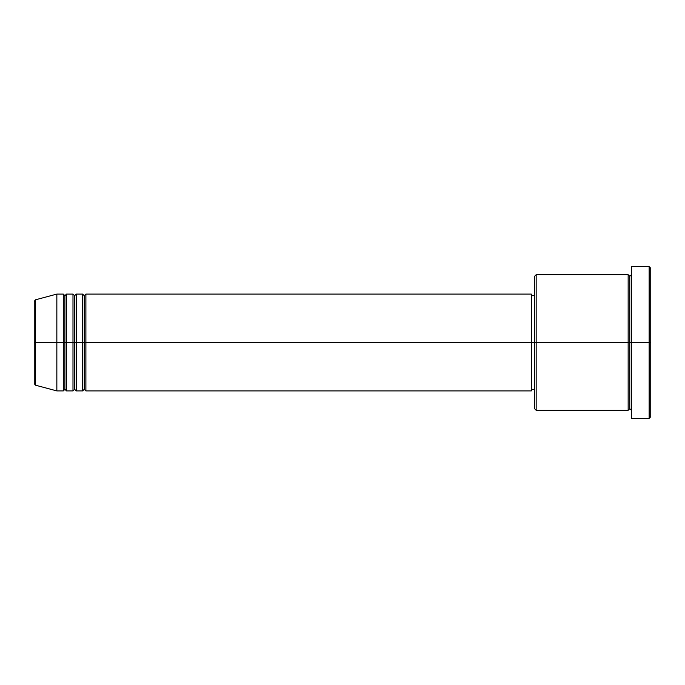 <?xml version="1.0" encoding="UTF-8"?>
<svg xmlns="http://www.w3.org/2000/svg" width="685" height="685" viewBox="0 0 685 685"><rect width="100%" height="100%" fill="white"/><g stroke="black" fill="none" stroke-linecap="round" stroke-linejoin="round"><path stroke-width="1.03" d="M34.25 342.5L34.25 383.626L34.25 342.5L34.25 383.626L35.449 385.184L35.449 342.5L35.449 385.184L35.449 342.5L34.25 342.5L34.25 301.374L34.25 342.5L56.846 342.5L35.449 342.5L35.449 299.816L35.449 342.5L35.449 299.816L34.25 301.374L34.25 342.5M631.382 410.281L629.772 408.671L628.154 410.281L628.154 274.719L628.154 342.5L629.772 342.5L629.772 276.329L629.772 342.5L629.772 276.329L629.772 342.5L631.382 342.5L631.382 418.355L631.382 266.645L631.382 342.5L649.14 342.5L649.14 418.355L649.14 342.5L650.75 342.5L650.75 268.263L650.75 416.737L650.75 342.5L536.167 342.5L536.167 410.281L536.167 342.5L531.32 342.5L531.32 390.912L531.32 342.5L85.89 342.5L85.89 294.088L85.89 342.5L84.281 342.5L84.281 295.697L84.281 342.5L82.662 342.5L82.662 294.088L82.662 342.5L76.215 342.5L76.215 294.088L76.215 342.5L74.597 342.5L74.597 295.697L74.597 342.5L72.987 342.5L72.987 294.088L72.987 342.5L66.531 342.5L66.531 294.088L66.531 342.5L64.912 342.5L64.912 295.697L64.912 342.5L63.303 342.5L63.303 294.088L63.303 342.5L56.846 342.5L56.846 390.912L56.846 342.5L63.303 342.5L63.303 294.088L56.846 294.088L56.846 342.5L56.846 294.088L35.449 299.816M85.89 390.912L84.281 389.303L82.662 390.912L82.662 342.5L84.281 342.5L84.281 295.697L84.281 389.303L84.281 342.5L84.281 389.303L84.281 342.5L85.89 342.5L85.89 390.912L531.32 390.912M76.215 390.912L74.597 389.303L72.987 390.912L72.987 342.5L74.597 342.5L74.597 295.697L74.597 389.303L74.597 342.5L74.597 389.303L74.597 342.5L76.215 342.5L76.215 390.912L82.662 390.912M66.531 390.912L64.912 389.303L63.303 390.912L63.303 342.5L64.912 342.5L64.912 295.697L64.912 389.303L64.912 342.5L64.912 389.303L64.912 342.5L66.531 342.5L66.531 390.912L72.987 390.912M63.303 294.088L64.912 295.697L66.531 294.088L66.531 342.5L72.987 342.5L72.987 294.088L74.597 295.697L76.215 294.088L76.215 342.5L82.662 342.5L82.662 294.088L84.281 295.697L85.89 294.088L85.89 342.5L531.32 342.5L531.32 294.088L531.32 342.5L534.548 342.5L534.548 408.671L534.548 276.329L534.548 342.5L628.154 342.5L628.154 274.719L536.167 274.719L536.167 342.5L536.167 274.719L534.548 276.329M649.14 342.5L649.14 266.645L649.14 342.5M628.154 342.5L628.154 410.281L628.154 342.5M629.772 342.5L629.772 408.671L629.772 342.5M63.303 342.5L63.303 390.912L63.303 342.5M66.531 342.5L66.531 390.912L66.531 342.5M72.987 342.5L72.987 390.912L72.987 342.5M76.215 342.5L76.215 390.912L76.215 342.5M82.662 342.5L82.662 390.912L82.662 342.5M85.89 342.5L85.89 390.912L85.89 342.5M628.154 410.281L536.167 410.281L534.548 408.671M631.382 418.355L649.14 418.355L650.75 416.737M628.154 274.719L629.772 276.329L631.382 274.719M534.548 389.303L531.32 389.303M63.303 390.912L56.846 390.912L35.449 385.184M72.987 294.088L66.531 294.088M650.75 268.263L649.14 266.645L631.382 266.645M534.548 295.697L531.32 295.697M531.32 294.088L85.89 294.088M82.662 294.088L76.215 294.088"/></g></svg>
